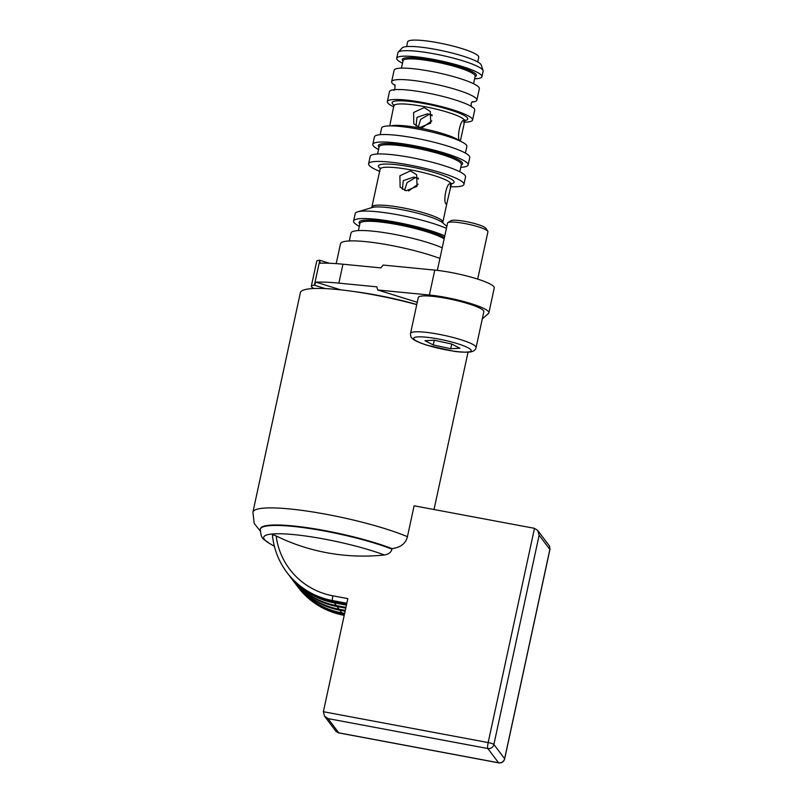 <?xml version="1.0" encoding="UTF-8"?>
<svg xmlns="http://www.w3.org/2000/svg" width="803" height="803" viewBox="0 0 803 803"><rect width="100%" height="100%" fill="white"/><g stroke="black" fill="none" stroke-linecap="round" stroke-linejoin="round"><path stroke-width="1.2" d="M338.746 732.838L336.176 731.603L324.492 716.085L328.015 718.595L338.746 732.838L498.543 762.76L487.812 748.526L328.015 718.595M537.719 530.452L549.533 546.13L549.854 549.453L539.134 535.22L537.719 530.452L534.487 528.334L414.117 505.8L407.432 536.685C405.796 543.47 400.667 547.455 392.035 548.64L391.924 549.101C391.312 552.193 388.823 554.15 384.446 554.983A201.794 196.213 143 0 1 276.162 535.952A73.274 71.246 143 0 0 293.798 574.185A73.274 71.246 143 0 0 332.844 595.816L347.829 598.616L323.378 711.719L324.492 716.085M344.457 614.205L342.57 613.843A77.399 75.261 143 0 1 296.909 585.688A77.399 75.261 143 0 1 296.548 585.206M276.162 535.952C273.391 534.718 272.157 534.567 272.478 535.501L272.428 535.31C273.883 549.041 278.701 561.407 286.902 572.409A77.399 75.261 143 0 1 272.478 535.501M392.035 548.64A77.399 11.995 -167.8 0 0 309.928 528.073A77.399 11.995 -167.8 0 0 260.413 528.745L260.313 529.207A77.399 11.995 12.2 0 1 309.828 528.545A77.399 11.995 12.2 0 1 391.924 549.101M416.747 304.618A88.23 13.671 -167.8 0 0 300.352 292.724L252.905 512.194A88.23 13.671 12.2 0 1 312.648 511.943A88.23 13.671 12.2 0 1 407.432 536.685M416.767 304.508A73.525 11.393 -167.8 0 0 354.033 291.549M329.34 263.254L319.775 260.272A21.029 3.262 -167.8 0 0 316.713 261.266L311.333 286.179A21.029 3.262 12.2 0 1 314.395 285.185L319.775 260.272L320.066 263.223A87.718 13.591 -167.8 0 1 342.951 264.207L338.866 283.138L376.808 286.842L377.721 289.983L429.384 295.022A38.695 6.002 12.2 0 1 469.113 303.032A38.695 6.002 12.2 0 1 488.886 312.799A38.695 6.002 12.2 0 1 488.495 313.401L482.292 318.891M314.003 288.508A21.029 3.262 12.2 0 1 311.333 286.179M340.723 289.853L315.97 282.154L314.395 285.185L325.396 288.608M315.97 282.154A87.718 13.591 12.2 0 1 338.866 283.138M488.886 312.799L494.267 287.886A38.695 6.002 -167.8 0 0 474.503 278.119A38.695 6.002 -167.8 0 0 434.774 270.109L383.111 265.07L380.903 267.901L342.951 264.207M439.924 258.456A59.342 9.194 -167.8 0 0 377.45 243.108A59.342 9.194 -167.8 0 0 340.502 243.771L336.206 263.625M417.249 302.279L377.721 289.983M483.838 311.705A33.535 5.199 -167.8 0 0 468.32 303.735A33.535 5.199 -167.8 0 0 418.283 297.532L410.524 333.406A33.535 5.199 12.2 0 1 460.561 339.609A33.535 5.199 12.2 0 1 476.089 347.579L483.838 311.705M459.918 348.241L451.637 344.005L434.162 340.231L424.968 340.703L433.249 344.949L450.714 348.713L459.918 348.241M451.728 344.045L450.714 348.713M434.262 340.251L433.249 344.949M442.222 247.816A51.342 7.96 -167.8 0 0 386.815 233.031A51.342 7.96 -167.8 0 0 351.011 233L349.295 240.95M359.322 226.305A51.342 7.96 12.2 0 1 354.083 222.592A51.342 7.96 12.2 0 1 353.591 221.046A51.342 7.96 12.2 0 1 389.405 221.066A51.342 7.96 12.2 0 1 444.812 235.861M446.428 228.383A51.342 7.96 -167.8 0 0 397.756 214.772A51.342 7.96 -167.8 0 0 357.556 211.872A51.342 7.96 -167.8 0 0 355.207 213.578L353.591 221.046M371.749 207.686L380.341 168.028M451.517 183.405L446.97 203.018L446.167 204.062C442.614 201.965 447.12 180.755 450.473 184.138L450.182 183.947M410.443 170.858L399.884 175.807L400.135 187.149L406.137 190.783L417.068 186.316L416.627 174.733L410.443 170.858M402.383 189.267L403.297 180.655L413.686 177.112L418.333 178.186M418.524 178.979L415.512 177.583L407.031 182.632L404.561 190.361M408.566 190.963L418.152 184.148M450.363 187.36L450.473 184.138M379.899 171.43A48.762 7.558 12.2 0 1 369.079 165.267A48.762 7.558 12.2 0 1 368.607 163.792A48.762 7.558 12.2 0 1 413.635 165.83A48.762 7.558 12.2 0 1 463.461 182.933A48.762 7.558 12.2 0 1 463.933 184.409A48.762 7.558 12.2 0 1 450.503 186.697M463.933 184.409L465.549 176.931A48.762 7.558 -167.8 0 0 465.078 175.466A48.762 7.558 -167.8 0 0 415.251 158.352A48.762 7.558 -167.8 0 0 370.223 156.324L368.607 163.792M378.564 149.519A48.762 7.558 12.2 0 1 373.285 145.835A48.762 7.558 12.2 0 1 372.813 144.369A48.762 7.558 12.2 0 1 417.831 146.397A48.762 7.558 12.2 0 1 467.667 163.511A48.762 7.558 12.2 0 1 468.129 164.976A48.762 7.558 12.2 0 1 460.771 167.295M468.129 164.976L469.745 157.498A48.762 7.558 -167.8 0 0 469.283 156.033A48.762 7.558 -167.8 0 0 419.447 138.929A48.762 7.558 -167.8 0 0 374.429 136.891L372.813 144.369M465.419 153.102L466.854 146.447A43.603 6.755 -167.8 0 0 466.443 145.132A43.603 6.755 -167.8 0 0 421.886 129.835A43.603 6.755 -167.8 0 0 381.626 128.018L380.19 134.673M389.736 125.9L394.022 104.751M464.154 120.862C460.882 117.469 456.245 138.548 459.848 140.786L460.651 139.742L464.044 124.084L463.833 120.671M424.125 107.582L413.565 112.53L413.816 123.873L419.818 127.506L430.749 123.04L430.308 111.456L424.125 107.582M416.064 125.991L416.978 117.379L427.367 113.835L432.014 114.909M432.205 115.702L429.193 114.317L420.712 119.356L418.243 127.085M431.833 120.872L422.248 127.687M393.851 106.889A43.603 6.755 12.2 0 1 387.759 102.925A43.603 6.755 12.2 0 1 387.337 101.61A43.603 6.755 12.2 0 1 427.597 103.426A43.603 6.755 12.2 0 1 472.154 118.724A43.603 6.755 12.2 0 1 472.565 120.038A43.603 6.755 12.2 0 1 464.455 122.156M472.565 120.038L474.724 110.071A43.603 6.755 -167.8 0 0 474.302 108.766A43.603 6.755 -167.8 0 0 429.746 93.459A43.603 6.755 -167.8 0 0 389.485 91.642L387.337 101.61M395.186 85.439A43.603 6.755 12.2 0 1 392.065 83.01A43.603 6.755 12.2 0 1 391.643 81.695A43.603 6.755 12.2 0 1 431.904 83.512A43.603 6.755 12.2 0 1 476.46 98.809A43.603 6.755 12.2 0 1 476.872 100.124A43.603 6.755 12.2 0 1 472.094 102.071M476.872 100.124L479.351 88.651A43.603 6.755 -167.8 0 0 478.939 87.336A43.603 6.755 -167.8 0 0 434.383 72.039A43.603 6.755 -167.8 0 0 394.122 70.222L391.643 81.695M402.504 63.206A43.603 6.755 12.2 0 1 397.124 59.573A43.603 6.755 12.2 0 1 396.712 58.268A43.603 6.755 12.2 0 1 436.962 60.084A43.603 6.755 12.2 0 1 481.519 75.382A43.603 6.755 12.2 0 1 481.941 76.697A43.603 6.755 12.2 0 1 474.623 78.794M481.941 76.697L483.125 71.216A43.603 6.755 -167.8 0 0 483.075 70.574A43.603 6.755 -167.8 0 0 482.703 69.901A43.603 6.755 -167.8 0 0 440.084 54.995A43.603 6.755 -167.8 0 0 398.198 52.225A43.603 6.755 -167.8 0 0 397.897 52.787L396.712 58.268M483.075 70.574L481.248 65.003A40.622 6.294 -167.8 0 0 480.897 64.381A40.622 6.294 -167.8 0 0 441.188 50.499A40.622 6.294 -167.8 0 0 402.162 47.909L398.198 52.225M477.735 61.961L478.759 57.234A36.376 5.641 -167.8 0 0 478.407 56.13A36.376 5.641 -167.8 0 0 441.238 43.372A36.376 5.641 -167.8 0 0 407.643 41.856L406.619 46.584M477.695 279.103L487.933 231.756A20.637 3.202 -167.8 0 0 487.782 231.204A20.637 3.202 -167.8 0 0 478.377 226.847A20.637 3.202 -167.8 0 0 447.944 222.592A20.637 3.202 -167.8 0 0 447.582 223.023L437.344 270.38M487.782 231.204L485.825 228.243A18.057 2.8 -167.8 0 0 477.584 224.418A18.057 2.8 -167.8 0 0 450.955 220.705L447.944 222.592M332.844 595.816A4.125 0.723 100.6 0 0 332.562 600.574A77.399 75.261 143 0 1 291.318 577.728A77.399 75.261 143 0 1 286.902 572.409L287.916 573.754A77.399 75.261 -37 0 0 333.576 601.919L346.585 604.348M346.414 605.151L334.299 602.882A77.399 75.261 143 0 1 288.648 574.717A77.399 75.261 143 0 1 288.287 574.235M288.648 574.717L290.676 577.407A77.399 75.261 -37 0 0 336.337 605.572L345.932 607.369M345.762 608.162L337.059 606.536A77.399 75.261 143 0 1 291.399 578.371A77.399 75.261 143 0 1 291.037 577.889M291.399 578.371L293.426 581.071A77.399 75.261 -37 0 0 339.087 609.226L345.28 610.39M345.109 611.183L339.81 610.19A77.399 75.261 143 0 1 294.159 582.024A77.399 75.261 143 0 1 293.798 581.543M294.159 582.024L296.187 584.725A77.399 75.261 -37 0 0 341.837 612.88L344.628 613.402M338.083 732.778L498.673 762.85A5.159 0.903 -79.4 0 1 498.543 762.76A5.159 5.019 -37 0 0 504.615 758.715L549.854 549.453M539.134 535.22L493.885 744.471A5.159 5.019 143 0 1 487.812 748.526A5.159 0.903 -79.4 0 1 488.174 742.574L534.487 528.334M323.378 711.719L488.174 742.574A5.159 0.803 12.2 0 1 493.885 744.471L504.615 758.715A5.159 0.803 12.2 0 1 504.665 758.865L550.095 548.73M342.57 613.843L343.584 615.188A4.125 0.723 100.6 0 0 343.684 615.269C324.813 611.505 309.556 602.089 297.923 587.033A77.399 75.261 -37 0 0 302.36 592.373A77.399 75.261 -37 0 0 343.584 615.188L344.216 615.309M344.206 615.359L343.684 615.269A4.125 0.723 100.6 0 0 343.804 615.239M384.446 554.983A72.37 11.222 -167.8 0 0 302.691 535.621A72.37 11.222 -167.8 0 0 264.398 539.445A72.37 11.222 -167.8 0 0 269.226 543.27A206.391 206.391 0 0 0 274.355 546.231M429.384 295.022L434.774 270.109M427.306 345.25A29.41 4.557 12.2 0 1 417.982 336.869A29.41 4.557 12.2 0 1 457.569 343.704A29.41 4.557 12.2 0 1 466.904 352.085A29.41 4.557 12.2 0 1 427.306 345.25M444.159 238.852A44.637 6.916 -167.8 0 0 396.12 224.358A44.637 6.916 -167.8 0 0 359.935 223.465L358.399 230.581M444.46 237.487A45.661 7.076 -167.8 0 0 391.232 222.311A45.661 7.076 -167.8 0 0 359.583 223.625A45.661 7.076 -167.8 0 0 359.834 223.927M446.849 226.426L442.594 222.722A37.41 5.802 -167.8 0 0 408.295 210.988A37.41 5.802 -167.8 0 0 372.211 207.505L357.556 211.872M372.231 206.863A36.115 5.601 12.2 0 1 405.585 208.368A36.115 5.601 12.2 0 1 442.493 221.046A36.115 5.601 12.2 0 1 442.844 222.13L442.945 223.083M451.035 184.228A36.115 5.601 -167.8 0 0 450.684 183.134A36.115 5.601 -167.8 0 0 413.776 170.467A36.115 5.601 -167.8 0 0 380.431 168.961M451.176 183.827A38.695 6.002 -167.8 0 0 453.725 181.117A38.695 6.002 -167.8 0 0 410.835 166.883A38.695 6.002 -167.8 0 0 378.815 167.084A38.695 6.002 -167.8 0 0 380.461 168.54M459.798 171.772L461.364 164.555A42.057 6.514 -167.8 0 0 460.952 163.29A42.057 6.514 -167.8 0 0 417.982 148.535A42.057 6.514 -167.8 0 0 379.157 146.778L377.591 154.005M461.263 164.976A43.081 6.675 -167.8 0 0 462.167 162.477A43.081 6.675 -167.8 0 0 414.418 146.638A43.081 6.675 -167.8 0 0 378.775 146.859A43.081 6.675 -167.8 0 0 379.066 147.2M391.161 125.9A36.115 5.601 12.2 0 1 425.961 129.273A36.115 5.601 12.2 0 1 459.055 140.575M465.198 120.129L464.716 120.952A36.115 5.601 -167.8 0 0 464.365 119.858A36.115 5.601 -167.8 0 0 427.457 107.19A36.115 5.601 -167.8 0 0 394.112 105.685M464.857 120.55A38.695 6.002 -167.8 0 0 467.406 117.84A38.695 6.002 -167.8 0 0 424.516 103.607A38.695 6.002 -167.8 0 0 392.496 103.808A38.695 6.002 -167.8 0 0 394.143 105.263M475.175 76.255L475.165 76.275A36.898 5.721 -167.8 0 0 474.814 75.161A36.898 5.721 -167.8 0 0 437.113 62.212A36.898 5.721 -167.8 0 0 403.046 60.677L401.44 68.114M475.095 76.606A37.922 5.882 -167.8 0 0 476.028 74.348A37.922 5.882 -167.8 0 0 433.991 60.406A37.922 5.882 -167.8 0 0 402.614 60.606A37.922 5.882 -167.8 0 0 402.976 61.008M346.826 603.244L332.562 600.574L333.576 601.919M334.299 602.882L336.337 605.572M337.059 606.536L339.087 609.226M339.81 610.19L341.837 612.88M296.909 585.688L297.923 587.033M260.313 529.207C261.065 540.66 264.107 538.823 269.226 543.27M252.905 512.194L254.2 523.385L260.102 530.893M468.029 352.216L434.021 509.524M498.673 762.85A5.159 5.159 0 0 0 504.665 758.865M410.524 333.406C410.584 336.005 410.905 337.39 411.467 337.531L412.22 338.414C412.782 339.037 414.448 341.114 426.945 345.21L453.314 351.142C457.941 351.975 463.17 352.306 469.012 352.146C473.138 351.754 475.496 350.228 476.089 347.579M446.97 203.018L442.844 222.13M464.716 120.952L464.044 124.084M460.651 139.742L460.35 141.167M393.641 90.157C394.745 90.548 395.156 88.772 394.855 84.827L394.805 84.767M471.512 106.94C470.789 103.888 471.2 102.111 472.726 101.61M475.165 76.275L473.559 83.713"/></g></svg>
